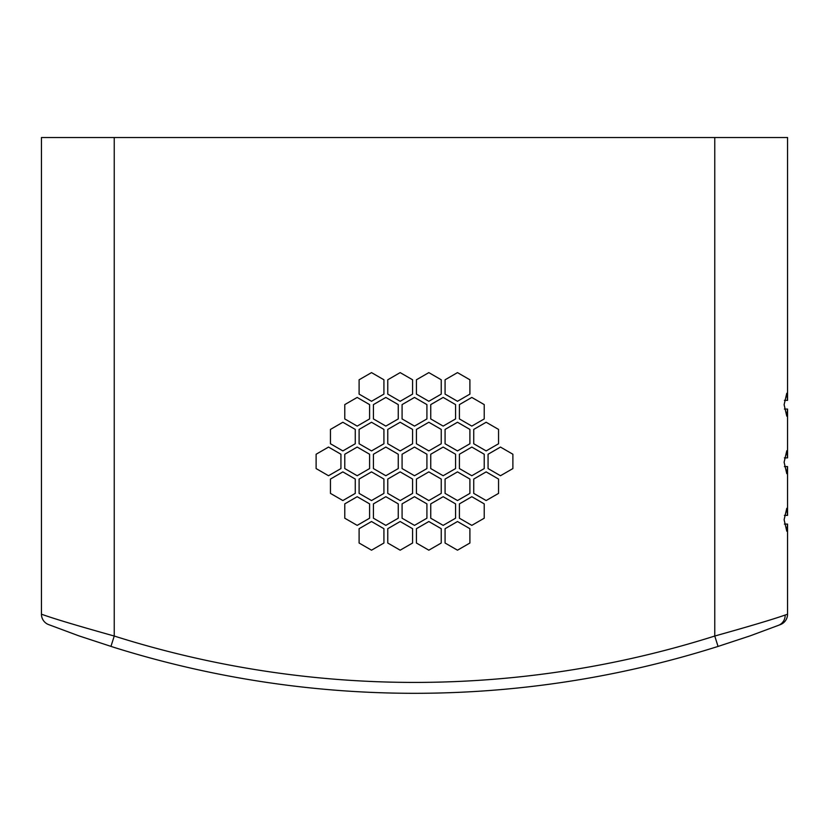 <?xml version="1.0" encoding="UTF-8"?>
<svg xmlns="http://www.w3.org/2000/svg" width="829" height="829" viewBox="0 0 829 829"><rect width="100%" height="100%" fill="white"/><g stroke="black" fill="none" stroke-linecap="round" stroke-linejoin="round"><path stroke-width="1.24" d="M784.4 400.355L787.55 400.355L787.55 137.531L41.45 137.531L41.45 614.237A11.067 11.067 0 0 0 48.496 624.548L78.921 635.874M784.4 457.867L787.55 457.867L787.55 409.06L784.4 409.06M784.4 515.379L787.55 515.379L787.55 466.582L784.4 466.582M750.1 635.864L718.049 646.433L714.764 636.03C750.048 626.164 773.509 619.159 785.156 615.035A11.067 10.653 68.8 0 1 778.452 625.346L780.503 624.548A11.067 11.067 0 0 0 787.55 614.237L787.55 524.094L784.4 524.094M787.55 400.355L786.773 393.257L784.12 404.707L786.773 416.158L787.55 409.06M787.55 457.867L786.773 450.769L784.12 462.219L786.773 473.68L787.55 466.582M787.55 515.379L786.773 508.291L784.12 519.731L786.773 531.192L787.55 524.094M718.049 646.433L714.764 647.449A1005.867 1005.867 0 0 1 114.236 647.449L78.9 635.864M785.156 615.035L787.55 614.237M457.484 450.914L469.898 443.753L469.898 429.422L457.484 422.251L445.08 429.422L445.08 443.753L457.484 450.914M441.235 394.117L428.831 401.277L416.417 394.117L416.417 379.786L428.831 372.615L441.235 379.786L441.235 394.117M445.08 394.117L445.08 379.786L457.484 372.615L469.898 379.786L469.898 394.117L457.484 401.277L445.08 394.117M498.55 493.39L486.146 500.55L473.732 493.39L473.732 479.058L486.146 471.888L498.55 479.058L498.55 493.39M369.589 418.935L369.589 404.604L357.185 397.433L344.771 404.604L344.771 418.935L357.185 426.096L369.589 418.935M400.169 521.524L387.765 528.695L387.765 543.026L400.169 550.187L412.583 543.026L412.583 528.695L400.169 521.524M486.146 422.251L473.732 429.422L473.732 443.753L486.146 450.914L498.55 443.753L498.55 429.422L486.146 422.251M416.417 528.695L416.417 543.026L428.831 550.187L441.235 543.026L441.235 528.695L428.831 521.524L416.417 528.695M471.815 496.706L459.411 503.877L459.411 518.208L471.815 525.368L484.229 518.208L484.229 503.877L471.815 496.706M430.748 503.877L430.748 518.208L443.163 525.368L455.567 518.208L455.567 503.877L443.163 496.706L430.748 503.877M398.252 418.935L398.252 404.604L385.837 397.433L373.433 404.604L373.433 418.935L385.837 426.096L398.252 418.935M402.086 418.935L414.5 426.096L426.914 418.935L426.914 404.604L414.5 397.433L402.086 404.604L402.086 418.935M371.516 521.524L359.102 528.695L359.102 543.026L371.516 550.187L383.92 543.026L383.92 528.695L371.516 521.524M344.771 503.877L357.185 496.706L369.589 503.877L369.589 518.208L357.185 525.368L344.771 518.208L344.771 503.877M414.5 475.732L402.086 468.572L402.086 454.24L414.5 447.069L426.914 454.24L426.914 468.572L414.5 475.732M340.937 468.572L340.937 454.24L328.522 447.069L316.118 454.24L316.118 468.572L328.522 475.732L340.937 468.572M342.854 471.888L355.268 479.058L355.268 493.39L342.854 500.55L330.45 493.39L330.45 479.058L342.854 471.888M383.92 443.753L383.92 429.422L371.516 422.251L359.102 429.422L359.102 443.753L371.516 450.914L383.92 443.753M387.765 394.117L400.169 401.277L412.583 394.117L412.583 379.786L400.169 372.615L387.765 379.786L387.765 394.117M445.08 479.058L445.08 493.39L457.484 500.55L469.898 493.39L469.898 479.058L457.484 471.888L445.08 479.058M469.898 543.026L469.898 528.695L457.484 521.524L445.08 528.695L445.08 543.026L457.484 550.187L469.898 543.026M441.235 443.753L428.831 450.914L416.417 443.753L416.417 429.422L428.831 422.251L441.235 429.422L441.235 443.753M443.163 475.732L430.748 468.572L430.748 454.24L443.163 447.069L455.567 454.24L455.567 468.572L443.163 475.732M385.837 447.069L398.252 454.24L398.252 468.572L385.837 475.732L373.433 468.572L373.433 454.24L385.837 447.069M412.583 429.422L412.583 443.753L400.169 450.914L387.765 443.753L387.765 429.422L400.169 422.251L412.583 429.422M402.086 503.877L402.086 518.208L414.5 525.368L426.914 518.208L426.914 503.877L414.5 496.706L402.086 503.877M416.417 493.39L416.417 479.058L428.831 471.888L441.235 479.058L441.235 493.39L428.831 500.55L416.417 493.39M387.765 479.058L400.169 471.888L412.583 479.058L412.583 493.39L400.169 500.55L387.765 493.39L387.765 479.058M357.185 447.069L369.589 454.24L369.589 468.572L357.185 475.732L344.771 468.572L344.771 454.24L357.185 447.069M488.063 454.24L500.478 447.069L512.882 454.24L512.882 468.572L500.478 475.732L488.063 468.572L488.063 454.24M471.815 397.433L459.411 404.604L459.411 418.935L471.815 426.096L484.229 418.935L484.229 404.604L471.815 397.433M330.45 429.422L330.45 443.753L342.854 450.914L355.268 443.753L355.268 429.422L342.854 422.251L330.45 429.422M385.837 496.706L398.252 503.877L398.252 518.208L385.837 525.368L373.433 518.208L373.433 503.877L385.837 496.706M371.516 471.888L383.92 479.058L383.92 493.39L371.516 500.55L359.102 493.39L359.102 479.058L371.516 471.888M359.102 394.117L371.516 401.277L383.92 394.117L383.92 379.786L371.516 372.615L359.102 379.786L359.102 394.117M471.815 475.732L484.229 468.572L484.229 454.24L471.815 447.069L459.411 454.24L459.411 468.572L471.815 475.732M443.163 426.096L455.567 418.935L455.567 404.604L443.163 397.433L430.748 404.604L430.748 418.935L443.163 426.096M778.452 625.346L750.079 635.874M110.951 646.433L114.236 636.03L114.236 137.531M41.45 614.237L43.844 615.035C55.491 619.159 78.952 626.164 114.236 636.03A994.976 994.976 0 0 0 714.764 636.03L714.764 137.531"/></g></svg>
